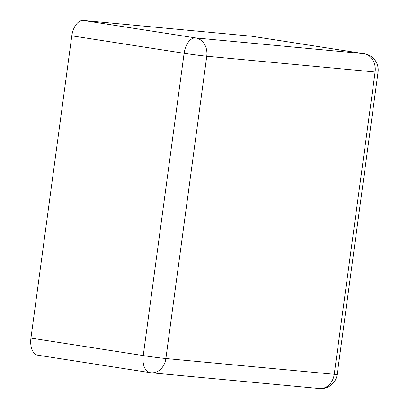 <?xml version="1.0" encoding="UTF-8"?>
<svg xmlns="http://www.w3.org/2000/svg" width="409" height="409" viewBox="0 0 409 409"><rect width="100%" height="100%" fill="white"/><g stroke="black" fill="none" stroke-linecap="round" stroke-linejoin="round"><path stroke-width="0.61" d="M364.337 53.737L252.031 36.263A16.396 9.381 98.8 0 0 251.704 36.222L83.354 20.45L195.66 37.925A16.396 9.381 98.8 0 0 184.111 53.293L143.242 355.574A16.396 9.381 98.8 0 0 150.072 372.655A16.396 16.396 0 0 0 151.064 372.778L319.414 388.55A16.396 16.396 0 0 0 337.195 374.419L378.064 72.137A16.396 16.396 0 0 0 364.337 53.737A16.396 9.381 98.8 0 0 364.01 53.697L195.66 37.925A16.396 13.441 -84.6 0 1 206.755 56.237L165.885 358.519L334.235 374.291A16.396 0.47 7.7 0 0 337.195 374.419M150.072 372.655L37.766 355.181A16.396 9.381 98.8 0 1 30.936 338.1L71.805 35.818A16.396 9.381 -81.2 0 1 83.354 20.45M251.704 36.222L364.01 53.697A16.396 13.441 -84.6 0 1 375.104 72.01A16.396 0.47 7.7 0 0 378.064 72.137M319.414 388.55A16.396 13.441 95.4 0 0 334.235 374.291L375.104 72.01L206.755 56.237A16.396 0.47 -172.3 0 1 184.111 53.293L71.805 35.818M30.936 338.1L143.242 355.574A16.396 0.47 -172.3 0 0 165.885 358.519A16.396 13.441 95.4 0 1 151.064 372.778"/></g></svg>
